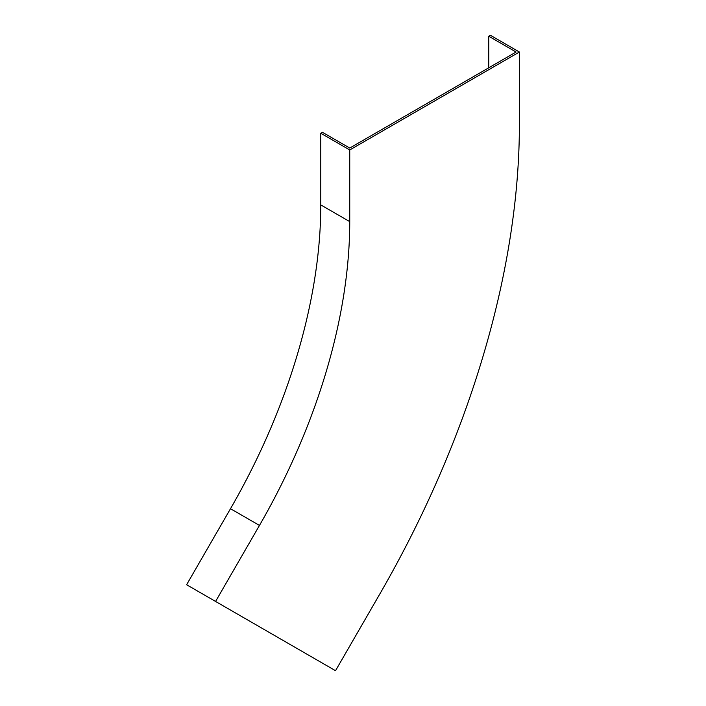 <?xml version="1.0" encoding="UTF-8"?>
<svg xmlns="http://www.w3.org/2000/svg" width="706" height="706" viewBox="0 0 706 706"><rect width="100%" height="100%" fill="white"/><g stroke="black" fill="none" stroke-linecap="round" stroke-linejoin="round"><path stroke-width="1.06" d="M516.077 52.023L349.744 148.048L322.439 132.287L320.78 133.24L320.78 204.908A435.929 251.68 -60 0 1 230.5 508.708L186.613 584.727L335.526 670.7L380.022 593.64A672.906 388.503 120 0 0 519.387 124.68L519.387 52.023L490.423 35.3L488.764 36.253L516.077 52.023M332.702 669.067L305.398 653.306M519.387 52.023L349.744 149.963L320.78 133.24M349.744 149.963L349.744 221.622A435.929 251.68 -60 0 1 259.464 525.432L215.577 601.441M488.764 67.785L488.764 36.253M349.744 221.622L320.78 204.908M259.464 525.432L230.5 508.708"/></g></svg>
